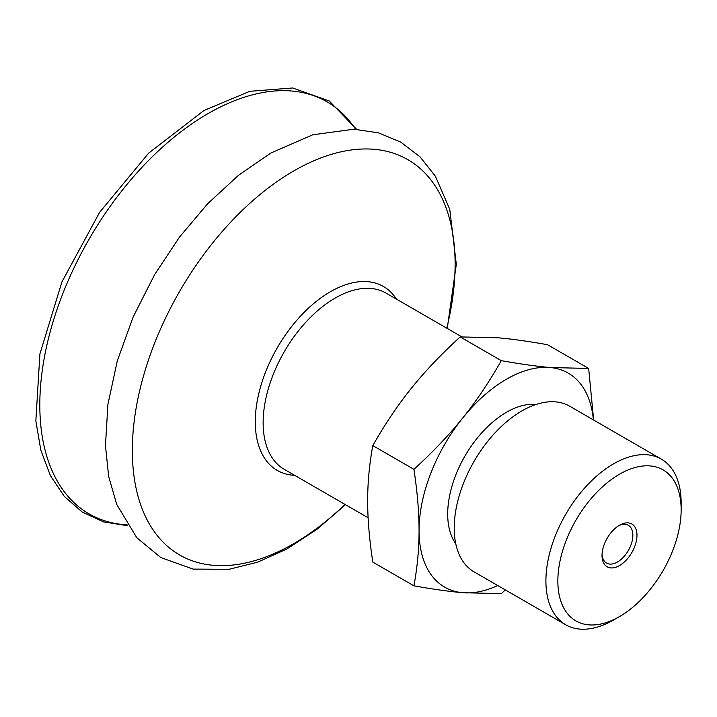 <?xml version="1.0" encoding="UTF-8"?>
<svg xmlns="http://www.w3.org/2000/svg" width="717" height="717" viewBox="0 0 717 717"><rect width="100%" height="100%" fill="white"/><g stroke="black" fill="none" stroke-linecap="round" stroke-linejoin="round"><path stroke-width="1.08" d="M593.371 419.884A123.566 71.341 120 0 0 550.118 367.525A123.566 71.341 120 0 0 462.743 417.966C476.276 401.197 489.128 382.098 501.291 360.651C520.39 364.048 536.657 366.333 550.118 367.525L588.666 368.457L547.546 344.716C528.456 341.319 512.18 339.033 498.727 337.85L460.18 336.909C441.08 354.359 424.805 371.487 411.352 388.291C397.818 405.06 384.975 424.159 372.804 445.607C369.345 464.446 367.633 482.873 367.669 500.887C367.633 518.857 369.345 539.265 372.804 562.101L413.924 585.843C417.384 566.995 419.095 548.568 419.06 530.562C419.095 512.583 417.384 492.185 413.924 469.339C433.014 451.898 449.29 434.771 462.743 417.966A123.566 71.341 120 0 0 419.06 530.562A123.566 71.341 120 0 0 462.743 592.708C449.29 591.525 433.014 589.231 413.924 585.843M588.666 368.457L593.658 420.045M505.342 589.903L501.291 593.64L462.743 592.708A123.566 71.341 120 0 0 497.741 585.52M501.291 360.651L460.18 336.909M413.924 469.339L372.804 445.607M618.439 525.866A21.806 12.592 -60 0 1 628.352 525.328A21.806 12.592 -60 0 1 632.86 535.303A21.806 12.592 -60 0 1 623.342 557.252A21.806 12.592 -60 0 1 606.546 563.096A21.806 12.592 -60 0 1 602.056 554.241M636.974 535.303A24.71 14.268 -60 0 1 619.506 565.57A24.71 14.268 -60 0 1 602.029 555.487A24.71 14.268 -60 0 1 619.497 525.22A24.71 14.268 -60 0 1 636.974 535.303M557.853 580.985A87.187 50.333 -60 0 1 619.506 474.206A87.187 50.333 -60 0 1 681.15 509.805A87.187 50.333 -60 0 1 619.506 616.584A87.187 50.333 -60 0 1 557.853 580.985M619.506 616.584L613.528 620.026A95.63 55.209 -60 0 1 565.713 624.767A95.63 55.209 -60 0 1 545.906 580.985A95.63 55.209 -60 0 1 587.653 484.746A95.63 55.209 -60 0 1 661.343 459.131A95.63 55.209 -60 0 1 681.15 502.904L681.15 509.805M565.713 624.767L474.036 571.834A95.63 55.209 -60 0 1 454.228 528.062A95.63 55.209 -60 0 1 495.976 431.822A95.63 55.209 -60 0 1 569.665 406.198L661.343 459.131M455.752 543.674A83.073 47.958 -60 0 1 447.695 514.026A83.073 47.958 -60 0 1 477.226 438.123A83.073 47.958 -60 0 1 536.137 404.451M344.994 504.409A228.239 131.776 -60 0 1 132.34 450.491A228.239 131.776 -60 0 1 293.728 170.951A228.239 131.776 -60 0 1 455.116 264.134A228.239 131.776 -60 0 1 446.754 328.162M368.117 517.755L284.21 469.312A101.76 58.749 -60 0 1 263.139 422.734A101.76 58.749 -60 0 1 335.09 298.111A101.76 58.749 -60 0 1 385.97 293.065L461.784 336.838M294.651 475.344A106.188 61.304 -60 0 1 255.279 421.811A106.188 61.304 -60 0 1 330.358 291.756A106.188 61.304 -60 0 1 396.411 299.097M127.16 524.871A237.919 137.359 -60 0 1 39.811 404.971A237.919 137.359 -60 0 1 208.047 113.582A237.919 137.359 -60 0 1 355.551 129.275M345.495 504.696L316.708 529.531L286.773 549.043L257.762 562.137L228.965 569.316L193.106 569.101L160.796 557.548L136.795 537.723L116.719 504.418L108.688 476.563L105.453 445.687L107.917 404.352L117.283 360.956L133.102 317.093L154.702 274.477L179.483 237.103L207.733 203.655L238.51 175.298L270.838 153.035L312.782 134.787L353.866 129.212L378.415 132.824L400.812 142.154L420.045 156.853L435.416 176.257L449.756 209.328L456.308 264.322L447.247 328.449M127.725 525.749L103.571 521.895L82.195 512.019L64.288 496.415L50.378 475.595L40.824 450.195L35.85 420.924L39.901 353.947L61.958 281.844L99.582 212.384L148.679 153.124L203.951 110.508L249.803 91.301L292.644 87.976L329.255 100.98L356.6 129.329"/></g></svg>
